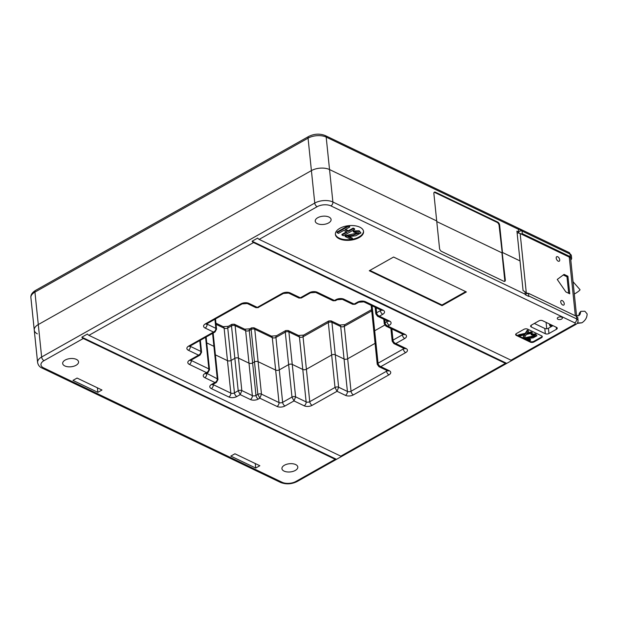 <?xml version="1.0" encoding="UTF-8"?>
<svg xmlns="http://www.w3.org/2000/svg" width="618" height="618" viewBox="0 0 618 618"><rect width="100%" height="100%" fill="white"/><g stroke="black" fill="none" stroke-linecap="round" stroke-linejoin="round"><path stroke-width="0.93" d="M562.272 300.618A2.572 1.421 60.6 0 0 561.229 300.572A2.572 1.421 60.6 0 0 561.26 303.508A2.572 1.421 60.6 0 0 563.763 305.053A2.572 1.421 60.6 0 0 564.08 302.89A2.572 1.421 60.6 0 0 562.272 300.618M557.737 256.764A2.572 1.421 60.6 0 0 556.702 256.717A2.572 1.421 60.6 0 0 556.725 259.653A2.572 1.421 60.6 0 0 559.228 261.198A2.572 1.421 60.6 0 0 559.545 259.035A2.572 1.421 60.6 0 0 557.737 256.764M518.726 233.079L518.487 232.353M568.691 293.28L566.984 276.764L563.261 274.979M525.014 292.322A5.153 2.657 -5.9 0 1 526.281 292.731L527.803 293.465M575.343 315.79L569.271 257.088A5.153 2.657 -5.9 0 1 570.653 258.672L576.625 316.416M569.271 257.088L520.163 233.534A5.153 2.657 174.1 0 0 517.127 232.947M567.919 276.238L569.734 293.782L565.872 291.928L557.251 279.452L564.064 274.384L567.919 276.238L566.984 276.764M518.726 232.044L518.834 233.102M518.718 231.433L521.924 230.599L518.44 228.93A2.835 1.074 98.3 0 1 518.51 229.348L518.78 231.974L516.934 231.093L520.016 260.912L502.48 252.499L499.645 225.091A2.572 1.421 60.6 0 0 497.668 222.055L435.396 192.19A2.572 1.421 60.6 0 0 434.361 192.144A2.572 1.421 60.6 0 0 433.875 193.542L436.702 220.95L329.533 169.548A12.87 6.651 174.1 0 0 311.41 170.614L38.285 324.558A12.87 6.651 174.1 0 0 34.253 330.082A12.87 6.651 174.1 0 0 37.327 333.844M504.504 281.414A2.572 1.421 60.6 0 0 504.751 280.224L501.916 252.816L436.764 221.568L501.916 252.816L502.48 252.499L520.016 260.912L523.098 290.73L524.945 291.619L525.215 294.245A2.835 1.074 98.3 0 1 525.238 294.709L528.722 296.385A2.835 2.325 -35.5 0 0 528.722 295.929L528.452 293.303L576.424 316.308A5.153 2.657 -5.9 0 1 577.799 317.891L578.069 320.518C578.124 322.248 577.39 323.546 575.868 324.411A3.09 1.707 -119.4 0 1 574.624 324.357A2.063 1.066 174.1 0 0 574.717 322.835L330.916 205.894A9.78 5.052 174.1 0 0 317.142 206.706L259.151 239.39A3.09 1.707 -119.4 0 1 257.691 238.069L252.074 241.229A3.09 1.707 60.6 0 0 253.534 242.557L505.408 363.369A3.09 1.707 60.6 0 0 506.652 363.43A3.09 1.707 60.6 0 0 506.737 363.376L512.345 360.217A3.09 1.707 -119.4 0 1 512.268 360.263A3.09 1.707 -119.4 0 1 511.024 360.201L259.151 239.39M384.736 325.091L374.686 330.754A2.572 1.329 174.1 0 0 373.882 331.858A2.572 1.329 -5.9 0 1 374.686 330.754L384.736 325.091M374.57 332.646A2.572 1.329 -5.9 0 1 373.882 331.858L371.14 305.354M375.064 343.345L347.679 358.78A2.572 1.329 -5.9 0 1 344.056 358.996L335.28 354.786A2.572 1.329 174.1 0 0 331.657 355.002A2.572 1.329 -5.9 0 1 335.28 354.786L344.056 358.996A2.572 1.329 174.1 0 0 347.679 358.78L375.064 343.345M328.753 320.951L331.171 320.889L331.928 322.341A2.572 1.329 174.1 0 0 328.305 322.55L303.052 336.787A2.572 1.329 -5.9 0 1 299.429 336.995L306.134 401.901A2.572 1.329 174.1 0 0 309.757 401.685L303.052 336.787A3.09 1.707 60.6 0 1 303.639 335.103L328.753 320.951L328.305 322.55L331.657 355.002L306.404 369.24A2.572 1.329 -5.9 0 1 302.781 369.448L292.252 364.404A2.572 1.329 174.1 0 0 288.629 364.612A2.572 1.329 -5.9 0 1 292.252 364.404L302.781 369.448A2.572 1.329 174.1 0 0 306.404 369.24L331.657 355.002L335.01 387.455L337.019 391.302L312.136 405.331A5.662 2.928 -5.9 0 1 304.156 405.794L293.99 400.92L285.006 405.98A5.662 2.928 -5.9 0 1 277.034 406.451L259.846 398.201L258.347 399.05A5.662 2.928 -5.9 0 1 250.375 399.514L240.201 394.639L236.833 396.532A5.662 2.928 -5.9 0 1 228.861 397.003L211.317 388.591A5.662 2.928 -5.9 0 1 211.572 384.419L214.94 382.519L216.416 382.449L217.953 379.583L214.601 347.131A2.572 1.329 174.1 0 0 213.913 346.343A2.572 1.329 -5.9 0 1 214.601 347.131L213.148 333.056M285.725 330.56L276.509 335.752A3.09 1.707 -119.4 0 0 275.922 337.436A2.572 1.329 -5.9 0 1 272.299 337.652L279.004 402.55A2.572 1.329 174.1 0 0 282.635 402.341L275.922 337.436L285.277 332.167L288.629 364.612L279.274 369.888A2.572 1.329 -5.9 0 1 275.651 370.097L258.115 361.684A2.572 1.329 174.1 0 0 254.485 361.901A2.572 1.329 -5.9 0 1 258.115 361.684L275.651 370.097A2.572 1.329 174.1 0 0 279.274 369.888L288.629 364.612L291.982 397.065L293.99 400.92L295.613 396.856L288.9 331.951L288.104 330.483L298.517 335.481A3.09 2.024 -64.4 0 1 299.429 336.995L288.9 331.951A2.572 1.329 174.1 0 0 285.277 332.167L285.725 330.56L288.104 330.483M251.58 327.849L249.85 328.822A3.09 1.707 -119.4 0 0 249.263 330.506A2.572 1.329 -5.9 0 1 245.64 330.715L252.345 395.62A2.572 1.329 174.1 0 0 255.968 395.404L249.263 330.506L251.132 329.448L254.485 361.901L252.615 362.951A2.572 1.329 -5.9 0 1 248.992 363.168L238.471 358.123A2.572 1.329 174.1 0 0 234.848 358.332A2.572 1.329 -5.9 0 1 238.471 358.123L248.992 363.168A2.572 1.329 174.1 0 0 252.615 362.951L254.485 361.901L257.845 394.354L259.846 398.201L261.468 394.137L254.763 329.232L253.959 327.772L271.387 336.13A3.09 2.024 -64.4 0 1 272.299 337.652L254.763 329.232A2.572 1.329 174.1 0 0 251.132 329.448L251.526 327.88L253.959 327.772M231.935 324.28L228.336 326.312A3.09 1.707 -119.4 0 0 227.748 327.988A2.572 1.329 -5.9 0 1 224.125 328.204L230.831 393.11A2.572 1.329 174.1 0 0 234.454 392.894L227.748 327.988L231.487 325.879L234.848 358.332L231.101 360.441A2.572 1.329 -5.9 0 1 227.478 360.657L215.404 354.863L227.478 360.657A2.572 1.329 174.1 0 0 231.101 360.441L234.848 358.332L238.2 390.785L240.201 394.639L241.823 390.568L235.118 325.671L234.315 324.203L244.728 329.193A3.09 2.024 -64.4 0 1 245.64 330.715L235.118 325.671A2.572 1.329 174.1 0 0 231.487 325.879L231.881 324.311L234.315 324.203M212.577 333.38L213.913 346.343L206.767 342.913L213.913 346.343L217.266 378.795A2.572 1.329 -5.9 0 1 217.953 379.583M206.126 337.019A2.572 1.329 -5.9 0 1 206.18 337.235A2.572 1.329 174.1 0 0 206.126 337.019L209.541 369.688A2.572 1.329 -5.9 0 0 208.845 368.9C208.869 370.537 208.096 371.781 206.52 372.631L208.003 372.554L209.541 369.688M250.576 169.216A3.09 1.707 -119.4 0 1 250.653 169.17L308.645 136.478C314.245 133.735 319.792 133.434 325.277 135.574A3.09 2.024 115.6 0 1 326.18 137.096A12.87 6.651 174.1 0 0 308.058 138.162L34.932 292.105A3.09 1.707 -119.4 0 1 35.52 290.421L74.809 268.282A3.09 1.707 60.6 0 0 74.724 268.328L80.34 265.168A3.09 1.707 -119.4 0 1 80.417 265.114L245.045 172.329A3.09 1.707 60.6 0 0 244.96 172.376L250.576 169.216M571.635 258.247L571.364 255.62A5.153 2.657 174.1 0 0 569.989 254.037L522.017 231.032L522.287 233.658L570.26 256.671A5.153 2.657 174.1 0 1 571.635 258.247A5.153 2.657 174.1 0 1 570.785 259.939M521.082 233.975L522.287 233.658M518.78 231.974L518 232.986M522.017 231.032A2.835 2.325 -35.5 0 0 521.924 230.599M83.299 338.502L335.172 459.321A3.09 1.707 60.6 0 0 336.416 459.375A3.09 1.707 60.6 0 0 336.501 459.329L342.109 456.161A3.09 1.707 -119.4 0 1 342.032 456.215A3.09 1.707 -119.4 0 1 340.788 456.154L88.915 335.342A3.09 1.707 -119.4 0 1 87.455 334.014L81.839 337.181A3.09 1.707 60.6 0 0 83.299 338.502L44.017 360.649A3.09 1.707 -119.4 0 1 41.638 357.011L34.932 292.105A12.87 6.651 174.1 0 0 30.9 297.637L34.253 330.082A12.87 6.651 -5.9 0 1 38.285 324.558L311.41 170.614A12.87 6.651 -5.9 0 1 329.533 169.548L436.702 220.95L439.537 248.359A2.572 1.421 60.6 0 0 441.515 251.395L503.786 281.26A2.572 1.421 60.6 0 0 504.821 281.314A2.572 1.421 60.6 0 0 505.308 279.908L499.081 225.408A2.572 1.421 60.6 0 0 497.104 222.372L434.84 192.507A2.572 1.421 60.6 0 0 434.114 192.36M65.184 360.062A7.98 4.125 174.1 0 0 62.681 363.492A7.98 4.125 174.1 0 0 71.039 366.775A7.98 4.125 174.1 0 0 78.556 361.854A7.98 4.125 174.1 0 0 73.581 358.61A7.98 4.125 174.1 0 0 65.184 360.062M284.427 465.23A7.98 4.125 174.1 0 0 281.932 468.66A7.98 4.125 174.1 0 0 290.29 471.936A7.98 4.125 174.1 0 0 297.806 467.015A7.98 4.125 174.1 0 0 292.832 463.77A7.98 4.125 174.1 0 0 284.427 465.23M317.729 217.721A7.98 4.125 174.1 0 0 315.226 221.151A7.98 4.125 174.1 0 0 323.593 224.427A7.98 4.125 174.1 0 0 331.101 219.506A7.98 4.125 174.1 0 0 326.126 216.261A7.98 4.125 174.1 0 0 317.729 217.721M339.83 228.32A14.16 7.316 174.1 0 0 335.389 234.407A14.16 7.316 174.1 0 0 350.228 240.224A14.16 7.316 174.1 0 0 363.562 231.495A14.16 7.316 174.1 0 0 354.732 225.74A14.16 7.316 174.1 0 0 339.83 228.32M335.373 234.075A14.16 7.316 174.1 0 0 351.233 239.429M351.364 239.413A14.16 7.316 174.1 0 0 363.508 231.163M561.592 319.073A2.572 1.329 174.1 0 0 562.395 317.969A2.572 1.329 174.1 0 0 559.699 316.91A2.572 1.329 174.1 0 0 557.274 318.502A2.572 1.329 174.1 0 0 558.881 319.545A2.572 1.329 174.1 0 0 561.592 319.073M77.072 378.061L72.963 380.387L97.868 392.33L101.978 390.012L77.072 378.061M230.815 456.099L255.721 468.05L259.838 465.733L234.933 453.782L230.815 456.099M97.868 392.33L97.397 387.81M255.721 468.05L255.257 463.531M556.447 329.294A2.572 1.329 174.1 0 0 557.251 328.189A2.572 1.329 174.1 0 0 556.563 327.401L542.527 320.672A2.572 1.329 174.1 0 0 538.904 320.881L531.418 325.099A2.572 1.329 174.1 0 0 530.615 326.204A2.572 1.329 174.1 0 0 531.302 326.999L545.339 333.728A2.572 1.329 174.1 0 0 548.962 333.511L556.447 329.294L556.231 327.239M534.346 323.453L544.79 328.467A2.572 1.329 174.1 0 0 548.421 328.251L552.979 325.678M549.502 324.01L549.572 324.713A3.09 2.024 115.6 0 0 550.483 326.234A3.09 2.024 115.6 0 0 552.09 326.08L552.878 325.632M528.452 293.303L525.2 294.145M523.94 329.317L516.455 333.535A2.572 1.329 174.1 0 0 515.651 334.639A2.572 1.329 174.1 0 0 516.339 335.427L530.368 342.163A2.572 1.329 174.1 0 0 533.998 341.947L541.476 337.729A2.572 1.329 174.1 0 0 542.287 336.625A2.572 1.329 174.1 0 0 541.592 335.837L527.563 329.108A2.572 1.329 174.1 0 0 523.94 329.317M442.055 305.655L466.381 291.951L393.589 257.034L369.27 270.746L442.055 305.655L441.994 304.998L465.709 291.626M252.074 241.229L506.737 363.376M515.698 334.307A2.572 1.329 174.1 0 0 516.269 334.771L530.306 341.507A2.572 1.329 174.1 0 0 533.929 341.291L541.414 337.073A2.572 1.329 174.1 0 0 542.171 336.308M81.839 337.181L336.501 459.329M527.355 332.878L531.086 331.959L532.191 332.492L532.26 333.148L531.156 332.615L526.76 333.697L528.475 331.333L527.37 330.8L525.323 333.983L518.718 335.435L519.831 335.968L524.844 334.778L522.967 337.474L524.072 338.007L526.335 334.469L532.26 333.148M522.967 337.474L524.211 334.925M518.718 335.435L518.649 334.778L525.254 333.326L527.301 330.143L528.405 330.676L528.475 331.333M528.351 338.455L530.53 339.498L530.592 340.155L527.27 338.564L533.033 337.891L536.942 335.767L535.621 333.983L536.942 335.767M535.69 334.639L531.163 334.778L535.497 335.829L530.916 337.521L525.045 338.425L524.976 337.76L535.35 335.512M531.163 334.778L531.094 334.122L535.621 333.983M525.045 338.425L529.711 340.657L530.592 340.155M525.246 338.309L525.176 337.652M525.323 333.983L525.254 333.326M527.37 330.8L527.301 330.143M531.156 332.615L531.086 331.959M345.578 229.386L348.421 230.746L353.148 228.081L354.562 228.76L354.632 229.417L353.21 228.737L348.49 231.402L344.983 229.718L349.703 227.053L348.289 226.381L337.065 232.708L338.479 233.38L343.732 230.421L347.239 232.105L341.993 235.064L343.407 235.744L354.632 229.417M341.993 235.064L341.924 234.407L346.574 231.789M337.065 232.708L336.995 232.044L348.204 225.732L348.289 226.381M348.235 225.724L349.641 226.397L349.703 227.053M353.226 231.619L353.156 230.962L359.189 230.777L360.935 232.94L359.259 231.433L353.226 231.619L354.199 232.291L359.004 233.017L352.893 235.273L345.068 236.478L345.269 235.667L358.888 232.7M349.124 236.563L352.399 238.131L352.469 238.787L348.034 236.663L355.721 235.775L360.935 232.94M345.068 236.478L351.287 239.46L352.469 238.787M345.331 236.331L345.269 235.667M348.49 231.402L348.421 230.746M353.21 228.737L353.148 228.081M369.865 270.406L441.994 304.998M189.595 360.209A3.09 1.707 60.6 0 0 190.838 360.271L200.047 355.08L198.571 355.149L189.595 360.209A5.662 2.928 -5.9 0 0 189.332 364.381L206.52 372.631L205.029 373.473A5.662 2.928 -5.9 0 0 204.767 377.644L214.94 382.519C216.516 381.677 217.289 380.433 217.266 378.795L206.698 373.295M188.652 346.103A3.09 1.707 60.6 0 0 189.896 346.157L215.01 332.005L213.534 332.075L188.652 346.103A5.662 2.928 -5.9 0 0 188.397 350.275L198.571 355.149C200.139 354.307 200.92 353.063 200.896 351.426A2.572 1.329 -5.9 0 1 201.584 352.214L200.348 340.271M248.892 303.368A3.09 2.024 115.6 0 1 247.285 303.523L255.945 307.671L257.312 307.401L248.892 303.368A5.662 2.928 -5.9 0 0 240.92 303.832L205.369 323.871A5.662 2.928 -5.9 0 0 205.114 328.042L213.534 332.075C215.11 331.233 215.883 329.989 215.86 328.351A2.572 1.329 -5.9 0 1 216.547 329.139L215.497 318.927M312.136 405.331A3.09 1.707 60.6 0 1 309.757 401.685L335.01 387.455A2.572 1.329 -5.9 0 1 338.641 387.239L337.019 391.302L345.431 395.342A5.662 2.928 -5.9 0 0 353.411 394.871L388.954 374.84A5.662 2.928 -5.9 0 0 389.209 370.669L380.788 366.636L378.942 366.675L387.602 370.823A3.09 2.024 -64.4 0 0 389.209 370.669M298.973 298.061L300.34 297.791L290.166 292.909A5.662 2.928 -5.9 0 0 282.187 293.38L257.312 307.401L257.876 307.664L283.438 293.442L288.56 293.063L298.965 298.061L301.352 297.984L310.56 292.793L315.682 292.414L333.11 300.773L335.497 300.696L337.219 299.722L342.341 299.351L352.754 304.342L355.141 304.265L358.734 302.233L363.855 301.862L381.499 310.321M373.882 331.858L377.235 364.311A2.572 1.329 -5.9 0 1 378.038 363.206C378.262 364.759 379.174 365.902 380.788 366.636L405.671 352.608A5.662 2.928 -5.9 0 0 405.926 348.436L395.752 343.562L393.905 343.6L404.319 348.591A3.09 2.024 -64.4 0 0 405.926 348.436M333.11 300.773L334.477 300.502L317.289 292.26A5.662 2.928 -5.9 0 0 309.317 292.731L300.34 297.791L301.352 297.984M390.877 328.482L392.198 341.236A2.572 1.329 -5.9 0 1 393.002 340.132C393.226 341.692 394.137 342.835 395.752 343.562L404.736 338.494A5.662 2.928 -5.9 0 0 404.991 334.33L387.803 326.08L385.956 326.119L403.384 334.485A3.09 2.024 -64.4 0 0 404.991 334.33M352.754 304.342L354.122 304.071L343.948 299.197A5.662 2.928 -5.9 0 0 335.976 299.66L334.477 300.502L335.497 300.696M383.778 319.22L384.241 323.755A2.572 1.329 -5.9 0 1 385.053 322.65C385.269 324.211 386.188 325.354 387.803 326.08L389.301 325.238A5.662 2.928 -5.9 0 0 389.556 321.066L379.382 316.192L377.536 316.231L387.95 321.221A3.09 2.024 -64.4 0 0 389.556 321.066M380.279 309.734L380.371 310.653A3.09 1.707 60.6 0 0 382.751 314.292A5.662 2.928 -5.9 0 0 383.005 310.12L365.462 301.708A5.662 2.928 -5.9 0 0 357.49 302.179L354.122 304.071L355.134 304.265M375.141 307.277L375.821 313.867A2.572 1.329 -5.9 0 1 376.632 312.762C376.849 314.315 377.768 315.458 379.382 316.192L382.751 314.292M574.3 293.967A3.862 0.518 -34.6 0 0 575.319 293.457A3.862 0.518 -34.6 0 0 578.602 291.225A3.862 0.518 -34.6 0 0 580.024 289.688L573.033 281.7M546.737 328.737L546.08 322.372M578.718 315.767L580.032 314.407L580.827 311.348L579.414 313.079L578.711 315.767L576.509 315.334M577.436 323.005L581.909 322.805C585.431 320.425 587.162 317.443 587.1 313.836L584.883 311.248L580.827 311.348M520.163 233.534L526.281 292.731M317.142 206.706A3.09 1.707 -119.4 0 1 314.763 203.067L308.058 138.162A3.09 1.707 -119.4 0 1 308.645 136.478M325.277 135.574L569.078 252.515A3.09 2.024 115.6 0 1 569.989 254.037L570.26 256.671M403.199 348.058L403.291 348.969L378.038 363.206L372.106 305.817M331.132 320.873L339.792 325.022A3.09 2.024 115.6 0 1 340.703 326.543L347.409 391.449A2.572 1.329 174.1 0 0 351.032 391.233L344.326 326.335A2.572 1.329 -5.9 0 1 340.703 326.543L331.928 322.341L338.641 387.239L347.409 391.449A3.09 2.024 115.6 0 1 345.431 395.342M518.51 229.348L326.18 137.096L332.886 202.001L525.215 294.245M371.712 310.893L344.326 326.335A3.09 1.707 60.6 0 1 344.914 324.651L371.58 309.618M228.336 326.312L223.214 326.683A3.09 2.024 -64.4 0 1 224.125 328.204L216.053 324.334M499.081 225.408L499.645 225.091M434.84 192.507L435.396 192.19M497.104 222.372L497.668 222.055M253.534 242.557L88.915 335.342M34.253 330.082L37.605 362.534A12.87 6.651 -5.9 0 1 41.638 357.011L314.763 203.067A12.87 6.651 -5.9 0 1 332.886 202.001A3.09 2.024 115.6 0 1 330.916 205.894M44.017 360.649A9.78 5.052 174.1 0 0 43.577 367.849L282.117 482.272A3.09 2.024 115.6 0 1 280.51 482.426C285.987 484.566 291.534 484.265 297.134 481.522A3.09 1.707 -119.4 0 1 295.891 481.461L335.172 459.321M511.024 360.201L574.624 324.357M340.788 456.154L505.408 363.369M282.117 482.272A9.78 5.052 174.1 0 0 295.891 481.461M531.302 326.999L531.132 325.292M545.339 333.728L544.79 328.467M548.962 333.511L548.421 328.251M528.722 295.929L576.694 318.942L576.424 316.308M574.717 322.835A3.09 2.024 115.6 0 0 576.694 318.942A5.153 2.657 -5.9 0 1 578.069 320.518M258.347 399.05A3.09 1.707 60.6 0 1 255.968 395.404L257.845 394.354A2.572 1.329 -5.9 0 1 261.468 394.137L279.004 402.55A3.09 2.024 115.6 0 1 277.034 406.451M386.829 320.688L386.922 321.599L385.053 322.65L384.744 319.684M389.301 325.238A3.09 1.707 60.6 0 1 386.922 321.599A2.572 1.329 174.1 0 0 387.571 321.043M381.02 310.097A2.572 1.329 174.1 0 1 380.371 310.653L376.632 312.762L376.115 307.741M206.698 323.886A2.572 1.329 174.1 0 0 207.092 324.141L207.038 323.685M214.917 319.251L215.86 328.351L207.092 324.141A3.09 2.024 -64.4 0 1 205.114 328.042M189.973 346.119A2.572 1.329 174.1 0 0 190.367 346.374L190.321 345.918M199.776 340.595L200.896 351.426L190.367 346.374A3.09 2.024 -64.4 0 1 188.397 350.275M190.916 360.232A2.572 1.329 174.1 0 0 191.31 360.487L191.263 360.031M205.585 337.32L208.845 368.9L191.31 360.487A3.09 2.024 -64.4 0 1 189.332 364.381M206.35 373.488A2.572 1.329 174.1 0 0 206.744 373.743A3.09 2.024 -64.4 0 1 204.767 377.644M212.901 384.435A2.572 1.329 174.1 0 0 213.295 384.69L213.249 384.241M236.833 396.532A3.09 1.707 60.6 0 1 234.454 392.894L238.2 390.785A2.572 1.329 -5.9 0 1 241.823 390.568L252.345 395.62A3.09 2.024 115.6 0 1 250.375 399.514M285.006 405.98A3.09 1.707 60.6 0 1 282.635 402.341L291.982 397.065A2.572 1.329 -5.9 0 1 295.613 396.856L306.134 401.901A3.09 2.024 115.6 0 1 304.156 405.794M386.482 370.29L386.574 371.202A2.572 1.329 174.1 0 0 387.223 370.645M405.671 352.608A3.09 1.707 60.6 0 1 403.291 348.969A2.572 1.329 174.1 0 0 403.94 348.413M402.264 333.944L402.357 334.856L393.002 340.132L391.851 328.946M404.736 338.494A3.09 1.707 60.6 0 1 402.357 334.856A2.572 1.329 174.1 0 0 403.006 334.299M211.317 388.591A3.09 2.024 115.6 0 0 213.295 384.69L230.831 393.11A3.09 2.024 115.6 0 1 228.861 397.003M353.411 394.871A3.09 1.707 60.6 0 1 351.032 391.233L386.574 371.202A3.09 1.707 60.6 0 0 388.954 374.84M549.572 324.713L552.245 325.995M541.414 337.073L541.476 337.729M533.929 341.291L533.998 341.947M530.306 341.507L530.368 342.163M516.269 334.771L516.339 335.427M359.259 231.433L359.189 230.777M43.577 367.849A3.09 2.024 115.6 0 1 41.962 368.004L280.51 482.426M211.572 384.419A3.09 1.707 60.6 0 0 212.824 384.481L212.414 384.767L212.6 383.902M205.029 373.473A3.09 1.707 60.6 0 0 206.273 373.535L208.003 372.554M205.369 323.871A3.09 1.707 60.6 0 0 206.621 323.925L242.163 303.894L247.285 303.523M240.92 303.832A3.09 1.707 60.6 0 0 242.163 303.894M282.187 293.38A3.09 1.707 60.6 0 0 283.438 293.442M290.166 292.909A3.09 2.024 115.6 0 1 288.56 293.063M309.317 292.731A3.09 1.707 60.6 0 0 310.56 292.793M317.289 292.26A3.09 2.024 115.6 0 1 315.682 292.414M335.976 299.66A3.09 1.707 60.6 0 0 337.219 299.722M343.948 299.197A3.09 2.024 115.6 0 1 342.341 299.351M357.49 302.179A3.09 1.707 60.6 0 0 358.734 302.233M365.462 301.708A3.09 2.024 115.6 0 1 363.855 301.862M383.005 310.12A3.09 2.024 115.6 0 1 381.399 310.275M504.751 280.224L505.308 279.908M571.364 255.62L569.078 252.515M35.52 290.421C32.105 292.577 30.56 294.979 30.9 297.637M303.639 335.103L298.517 335.481M276.509 335.752L271.387 336.13M339.792 325.022L344.914 324.651M249.85 328.822L244.728 329.193M215.937 323.191L223.214 326.683M297.134 481.522L336.416 459.375M342.032 456.215L506.652 363.43M512.268 360.263L575.868 324.411M37.605 362.534C38.185 365.23 39.637 367.053 41.962 368.004M212.824 384.481L216.416 382.449M206.049 372.955L205.864 373.82L206.273 373.535M190.614 359.699L190.429 360.564L190.838 360.271M200.047 355.08L201.584 352.214M189.68 345.586L189.494 346.451L189.896 346.157M215.01 332.005L216.547 329.139M206.397 323.353L206.211 324.218L206.621 323.925M255.937 307.671L258.324 307.594M377.235 364.311L378.942 366.675M392.198 341.236L393.905 343.6M384.241 323.755L385.956 326.119M375.821 313.867L377.536 316.231M581.909 322.805L577.112 323.423"/></g></svg>

